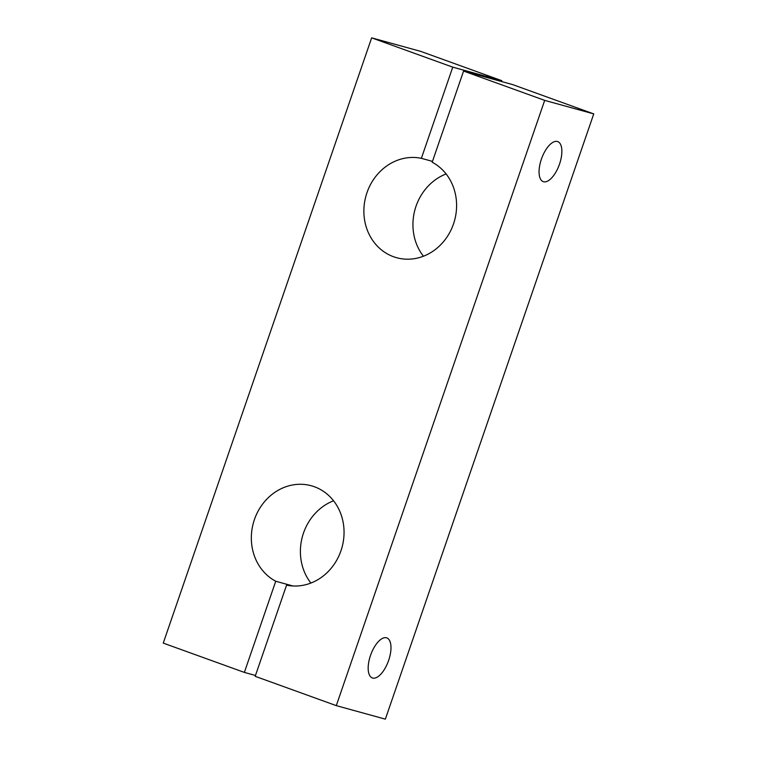 <?xml version="1.0" encoding="UTF-8"?>
<svg xmlns="http://www.w3.org/2000/svg" width="757" height="757" viewBox="0 0 757 757"><rect width="100%" height="100%" fill="white"/><g stroke="black" fill="none" stroke-linecap="round" stroke-linejoin="round"><path stroke-width="1.14" d="M275.747 581.244L244.36 672.405L163.247 643.1L371.649 37.85L452.762 67.155L421.375 158.327A51.23 45.969 -74.6 0 0 365.555 197.482A51.23 45.969 -74.6 0 0 396.621 257.711A51.23 45.969 -74.6 0 0 399.1 258.317A51.23 45.969 -74.6 0 0 453.5 223.949A51.23 45.969 -74.6 0 0 432.181 162.235L463.577 71.063L544.69 100.378L336.288 705.628L255.175 676.313L286.562 585.152A51.23 45.969 -74.6 0 0 342.372 545.996A51.23 45.969 -74.6 0 0 311.316 485.767A51.23 45.969 -74.6 0 0 308.828 485.161A51.23 45.969 -74.6 0 0 254.437 519.529A51.23 45.969 -74.6 0 0 275.747 581.244L292.94 585.984M421.375 158.327L432.474 161.383M423.428 256.216A51.23 45.969 105.4 0 1 446.11 173.949M372.652 678.035A21.281 9.377 -70.1 0 1 372.34 677.931A21.281 9.377 -70.1 0 1 370.637 655.07A21.281 9.377 -70.1 0 1 386.505 637.801A21.281 9.377 -70.1 0 1 386.808 637.896A21.281 9.377 -70.1 0 1 388.511 660.757A21.281 9.377 -70.1 0 1 372.652 678.035M543.535 181.727A21.281 9.377 -70.1 0 1 543.233 181.623A21.281 9.377 -70.1 0 1 541.529 158.771A21.281 9.377 -70.1 0 1 557.389 141.493A21.281 9.377 -70.1 0 1 557.701 141.587A21.281 9.377 -70.1 0 1 559.404 164.449A21.281 9.377 -70.1 0 1 543.535 181.727M544.69 100.378L593.753 113.9L512.64 84.595L463.577 71.063M501.541 81.529L501.825 80.687L420.712 51.372L371.649 37.85M452.762 67.155L501.825 80.687M244.36 672.405L255.459 675.471M310.89 583.051A51.23 45.969 105.4 0 1 333.572 500.784M336.288 705.628L385.351 719.15L593.753 113.9"/></g></svg>
